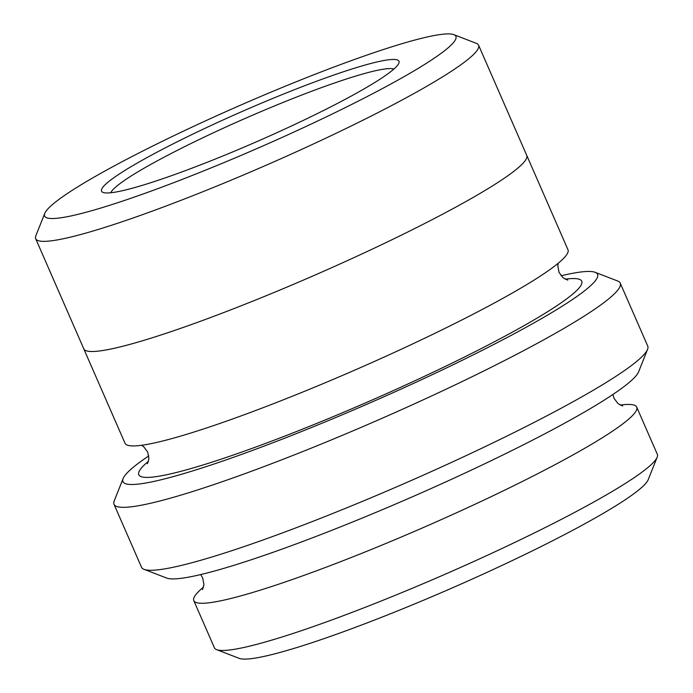<?xml version="1.0" encoding="UTF-8"?>
<svg xmlns="http://www.w3.org/2000/svg" width="693" height="693" viewBox="0 0 693 693"><rect width="100%" height="100%" fill="white"/><g stroke="black" fill="none" stroke-linecap="round" stroke-linejoin="round"><path stroke-width="1.04" d="M636.702 407.094L657.328 454.305A241.666 24.948 156.4 0 1 657.163 457.198L648.232 479.634A224.411 23.172 156.4 0 1 452.018 588.019A224.411 23.172 156.4 0 1 239.18 658.35L216.64 649.662A241.666 24.948 156.4 0 1 214.414 647.808L193.789 600.606A241.666 24.948 -23.6 0 0 407.735 534.277A241.666 24.948 -23.6 0 0 635.516 411.902A241.666 24.948 -23.6 0 0 636.702 407.094A241.666 24.948 -23.6 0 0 620.2 405.076M148.804 455.899A258.948 26.732 -23.6 0 0 123.129 478.542A258.948 26.732 -23.6 0 0 339.873 415.8A258.948 26.732 -23.6 0 0 596.275 279.444A258.948 26.732 -23.6 0 0 595.148 272.314A258.948 26.732 -23.6 0 0 561.096 275.771M203.517 587.118A241.666 24.948 -23.6 0 0 194.976 595.807A241.666 24.948 -23.6 0 0 193.789 600.606M657.163 457.198A241.666 24.948 156.4 0 1 445.859 573.917A241.666 24.948 156.4 0 1 216.64 649.662M620.235 283.125L647.738 346.067A276.212 28.517 156.4 0 1 647.548 349.376L638.617 371.812A258.948 26.732 156.4 0 1 412.196 496.881A258.948 26.732 156.4 0 1 166.597 578.031L144.057 569.343A276.212 28.517 156.4 0 1 141.511 567.229L114.007 504.287A276.212 28.517 -23.6 0 0 358.541 428.482A276.212 28.517 -23.6 0 0 618.884 288.609A276.212 28.517 -23.6 0 0 620.235 283.125A276.212 28.517 -23.6 0 0 617.688 281.011L595.148 272.314M398.163 64.466A162.275 16.753 -23.6 0 0 398.856 63.184A162.275 16.753 -23.6 0 0 243.546 110.854A162.275 16.753 -23.6 0 0 103.049 192.42A162.275 16.753 -23.6 0 0 252.954 143.312A162.275 16.753 -23.6 0 0 398.163 64.466M454.799 40.826A224.411 23.172 -23.6 0 0 453.82 34.65A224.411 23.172 -23.6 0 0 240.982 104.981A224.411 23.172 -23.6 0 0 44.768 213.366A224.411 23.172 -23.6 0 0 232.597 158.992A224.411 23.172 -23.6 0 0 454.799 40.826M123.129 478.542L114.189 500.978A276.212 28.517 -23.6 0 0 114.007 504.287M647.548 349.376A276.212 28.517 156.4 0 1 406.037 482.778A276.212 28.517 156.4 0 1 144.057 569.343M44.768 213.366L35.837 235.802A241.666 24.948 -23.6 0 0 35.672 238.695A241.666 24.948 -23.6 0 0 249.619 172.366A241.666 24.948 -23.6 0 0 477.408 49.991A241.666 24.948 -23.6 0 0 478.586 45.192A241.666 24.948 -23.6 0 0 476.36 43.338L453.82 34.65M526.593 155.067A241.684 24.948 156.4 0 1 526.723 155.327A241.666 24.948 156.4 0 1 315.246 274.956A241.666 24.948 156.4 0 1 83.792 348.839L35.672 238.695M83.775 348.848A241.684 24.948 156.4 0 0 315.246 274.956A241.684 24.948 156.4 0 0 526.723 155.327L567.974 249.74A241.684 24.948 156.4 0 1 356.488 369.369A241.684 24.948 156.4 0 1 125.026 443.26L83.775 348.848A241.684 24.948 156.4 0 1 83.68 348.57M393.858 69.075A155.371 16.043 -23.6 0 0 250.13 116.259A155.371 16.043 -23.6 0 0 111.391 191.623A155.371 16.043 -23.6 0 0 110.767 192.758M565.219 279.192A241.684 24.948 156.4 0 1 390.982 391.658A241.684 24.948 156.4 0 1 139.96 469.932A241.684 24.948 156.4 0 1 148.501 461.243M202.486 589.604L203.924 584.563L202.72 577.919L200.667 574.575M612.924 394.464L614.033 398.328L618.113 403.69L622.721 406.011M526.715 155.336L478.586 45.192M147.479 463.73L148.917 458.688L147.704 452.053L143.633 446.673L141.528 445.278M558.246 263.227L557.83 265.809L559.052 272.444L563.132 277.806L567.74 280.119"/></g></svg>
